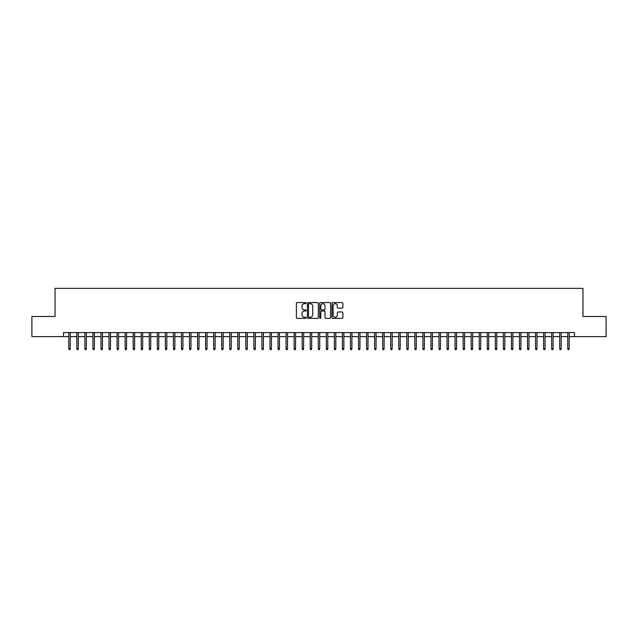 <?xml version="1.0" encoding="UTF-8"?>
<svg xmlns="http://www.w3.org/2000/svg" width="638" height="638" viewBox="0 0 638 638"><rect width="100%" height="100%" fill="white"/><g stroke="black" fill="none" stroke-linecap="round" stroke-linejoin="round"><path stroke-width="0.96" d="M306.12 303.122A0.55 0.55 0 0 0 305.57 302.571L297.18 302.571A0.79 0.79 0 0 0 296.391 303.361L296.391 317.58A0.79 0.79 0 0 0 297.18 318.37L305.57 318.37A0.55 0.55 0 0 0 306.12 317.82A0.55 0.55 0 0 0 305.57 317.261L304.486 317.261A2.528 2.528 0 0 1 301.957 314.733L301.957 313.553A2.528 2.528 0 0 1 304.486 311.025L305.57 311.025A0.55 0.55 0 0 0 306.12 310.467A0.55 0.55 0 0 0 305.57 309.916L304.486 309.916A2.528 2.528 0 0 1 301.957 307.388L301.957 306.2A2.528 2.528 0 0 1 304.486 303.68L305.57 303.68A0.55 0.55 0 0 0 306.12 303.122M342.088 308.138A0.79 0.79 0 0 0 342.877 307.349L342.877 303.361A0.79 0.79 0 0 0 342.088 302.571L332.765 302.571A0.79 0.79 0 0 0 331.975 303.361L331.975 317.58A0.79 0.79 0 0 0 332.765 318.37L342.088 318.37A0.79 0.79 0 0 0 342.877 317.58L342.877 312.764A0.79 0.79 0 0 0 342.088 311.974L338.1 311.974A0.79 0.79 0 0 0 337.311 312.764L337.311 315.148A2.113 2.113 0 0 1 335.197 317.261A2.113 2.113 0 0 1 333.084 315.148L333.084 305.785A2.113 2.113 0 0 1 335.197 303.68A2.113 2.113 0 0 1 337.311 305.785L337.311 307.349A0.79 0.79 0 0 0 338.1 308.138L342.088 308.138M63.489 336.625L31.9 336.625L31.9 316.504L55.035 316.504L55.035 288.336L582.965 288.336L582.965 316.504L606.1 316.504L606.1 336.625L574.511 336.625L574.511 332.597L63.489 332.597L63.489 336.625L68.8 336.625M318.306 303.361A0.79 0.79 0 0 0 317.517 302.571L308.194 302.571A0.79 0.79 0 0 0 307.404 303.361L307.404 317.58A0.79 0.79 0 0 0 308.194 318.37L317.517 318.37A0.79 0.79 0 0 0 318.306 317.58L318.306 303.361M320.483 302.571L329.806 302.571A0.79 0.79 0 0 1 330.596 303.361L330.596 317.58A0.79 0.79 0 0 1 329.806 318.37L325.811 318.37A0.79 0.79 0 0 1 325.021 317.58L325.021 311.815A0.79 0.79 0 0 0 324.232 311.025L321.584 311.025A0.79 0.79 0 0 0 320.794 311.815L320.794 317.82A0.55 0.55 0 0 1 320.244 318.37A0.55 0.55 0 0 1 319.694 317.82L319.694 303.361A0.79 0.79 0 0 1 320.483 302.571M70.244 336.625L76.847 336.625M78.299 336.625L84.894 336.625M86.345 336.625L92.941 336.625M94.392 336.625L100.987 336.625M102.439 336.625L109.034 336.625M110.486 336.625L117.081 336.625M118.532 336.625L125.136 336.625M126.579 336.625L133.183 336.625M134.626 336.625L141.229 336.625M142.673 336.625L149.276 336.625M150.727 336.625L157.323 336.625M158.774 336.625L165.37 336.625M166.821 336.625L173.416 336.625M174.868 336.625L181.463 336.625M182.915 336.625L189.51 336.625M190.961 336.625L197.565 336.625M199.008 336.625L205.611 336.625M207.055 336.625L213.658 336.625M215.102 336.625L221.705 336.625M223.148 336.625L229.752 336.625M231.203 336.625L237.799 336.625M239.25 336.625L245.845 336.625M247.297 336.625L253.892 336.625M255.344 336.625L261.939 336.625M263.39 336.625L269.994 336.625M271.437 336.625L278.04 336.625M279.484 336.625L286.087 336.625M287.531 336.625L294.134 336.625M295.577 336.625L302.181 336.625M303.632 336.625L310.228 336.625M311.679 336.625L318.274 336.625M319.726 336.625L326.321 336.625M327.772 336.625L334.368 336.625M335.819 336.625L342.423 336.625M343.866 336.625L350.469 336.625M351.913 336.625L358.516 336.625M359.96 336.625L366.563 336.625M368.006 336.625L374.61 336.625M376.061 336.625L382.656 336.625M384.108 336.625L390.703 336.625M392.155 336.625L398.75 336.625M400.201 336.625L406.797 336.625M408.248 336.625L414.852 336.625M416.295 336.625L422.898 336.625M424.342 336.625L430.945 336.625M432.389 336.625L438.992 336.625M440.435 336.625L447.039 336.625M448.49 336.625L455.085 336.625M456.537 336.625L463.132 336.625M464.584 336.625L471.179 336.625M472.63 336.625L479.226 336.625M480.677 336.625L487.272 336.625M488.724 336.625L495.327 336.625M496.771 336.625L503.374 336.625M504.817 336.625L511.421 336.625M512.864 336.625L519.468 336.625M520.919 336.625L527.514 336.625M528.966 336.625L535.561 336.625M537.013 336.625L543.608 336.625M545.059 336.625L551.655 336.625M553.106 336.625L559.701 336.625M561.153 336.625L567.756 336.625M569.2 336.625L574.511 336.625M309.063 303.68A0.55 0.55 0 0 0 308.513 304.23L308.513 316.711A0.55 0.55 0 0 0 309.063 317.261L310.212 317.261A2.528 2.528 0 0 0 312.74 314.733L312.74 306.2A2.528 2.528 0 0 0 310.212 303.68L309.063 303.68M325.021 305.825A2.113 2.113 0 0 0 322.908 303.712A2.113 2.113 0 0 0 320.794 305.825L320.794 309.127A0.79 0.79 0 0 0 321.584 309.916L324.232 309.916A0.79 0.79 0 0 0 325.021 309.127L325.021 305.825M68.8 348.619L69.119 349.664L69.925 349.664L70.244 348.619L68.8 348.619L68.8 332.597M70.244 348.619L70.244 332.597M76.847 348.619L77.166 349.664L77.972 349.664L78.299 348.619L76.847 348.619L76.847 332.597M78.299 348.619L78.299 332.597M84.894 348.619L85.213 349.664L86.018 349.664L86.345 348.619L84.894 348.619L84.894 332.597M86.345 348.619L86.345 332.597M92.941 348.619L93.26 349.664L94.065 349.664L94.392 348.619L92.941 348.619L92.941 332.597M94.392 348.619L94.392 332.597M100.987 348.619L101.314 349.664L102.112 349.664L102.439 348.619L100.987 348.619L100.987 332.597M102.439 348.619L102.439 332.597M109.034 348.619L109.361 349.664L110.167 349.664L110.486 348.619L109.034 348.619L109.034 332.597M110.486 348.619L110.486 332.597M117.081 348.619L117.408 349.664L118.213 349.664L118.532 348.619L117.081 348.619L117.081 332.597M118.532 348.619L118.532 332.597M125.136 348.619L125.455 349.664L126.26 349.664L126.579 348.619L125.136 348.619L125.136 332.597M126.579 348.619L126.579 332.597M133.183 348.619L133.501 349.664L134.307 349.664L134.626 348.619L133.183 348.619L133.183 332.597M134.626 348.619L134.626 332.597M141.229 348.619L141.548 349.664L142.354 349.664L142.673 348.619L141.229 348.619L141.229 332.597M142.673 348.619L142.673 332.597M149.276 348.619L149.595 349.664L150.401 349.664L150.727 348.619L149.276 348.619L149.276 332.597M150.727 348.619L150.727 332.597M157.323 348.619L157.642 349.664L158.447 349.664L158.774 348.619L157.323 348.619L157.323 332.597M158.774 348.619L158.774 332.597M165.37 348.619L165.689 349.664L166.494 349.664L166.821 348.619L165.37 348.619L165.37 332.597M166.821 348.619L166.821 332.597M173.416 348.619L173.743 349.664L174.541 349.664L174.868 348.619L173.416 348.619L173.416 332.597M174.868 348.619L174.868 332.597M181.463 348.619L181.79 349.664L182.596 349.664L182.915 348.619L181.463 348.619L181.463 332.597M182.915 348.619L182.915 332.597M189.51 348.619L189.837 349.664L190.642 349.664L190.961 348.619L189.51 348.619L189.51 332.597M190.961 348.619L190.961 332.597M197.565 348.619L197.884 349.664L198.689 349.664L199.008 348.619L197.565 348.619L197.565 332.597M199.008 348.619L199.008 332.597M205.611 348.619L205.93 349.664L206.736 349.664L207.055 348.619L205.611 348.619L205.611 332.597M207.055 348.619L207.055 332.597M213.658 348.619L213.977 349.664L214.783 349.664L215.102 348.619L213.658 348.619L213.658 332.597M215.102 348.619L215.102 332.597M221.705 348.619L222.024 349.664L222.829 349.664L223.148 348.619L221.705 348.619L221.705 332.597M223.148 348.619L223.148 332.597M229.752 348.619L230.071 349.664L230.876 349.664L231.203 348.619L229.752 348.619L229.752 332.597M231.203 348.619L231.203 332.597M237.799 348.619L238.118 349.664L238.923 349.664L239.25 348.619L237.799 348.619L237.799 332.597M239.25 348.619L239.25 332.597M245.845 348.619L246.172 349.664L246.97 349.664L247.297 348.619L245.845 348.619L245.845 332.597M247.297 348.619L247.297 332.597M253.892 348.619L254.219 349.664L255.025 349.664L255.344 348.619L253.892 348.619L253.892 332.597M255.344 348.619L255.344 332.597M261.939 348.619L262.266 349.664L263.071 349.664L263.39 348.619L261.939 348.619L261.939 332.597M263.39 348.619L263.39 332.597M269.994 348.619L270.313 349.664L271.118 349.664L271.437 348.619L269.994 348.619L269.994 332.597M271.437 348.619L271.437 332.597M278.04 348.619L278.359 349.664L279.165 349.664L279.484 348.619L278.04 348.619L278.04 332.597M279.484 348.619L279.484 332.597M286.087 348.619L286.406 349.664L287.212 349.664L287.531 348.619L286.087 348.619L286.087 332.597M287.531 348.619L287.531 332.597M294.134 348.619L294.453 349.664L295.258 349.664L295.577 348.619L294.134 348.619L294.134 332.597M295.577 348.619L295.577 332.597M302.181 348.619L302.5 349.664L303.305 349.664L303.632 348.619L302.181 348.619L302.181 332.597M303.632 348.619L303.632 332.597M310.228 348.619L310.546 349.664L311.352 349.664L311.679 348.619L310.228 348.619L310.228 332.597M311.679 348.619L311.679 332.597M318.274 348.619L318.601 349.664L319.399 349.664L319.726 348.619L318.274 348.619L318.274 332.597M319.726 348.619L319.726 332.597M326.321 348.619L326.648 349.664L327.454 349.664L327.772 348.619L326.321 348.619L326.321 332.597M327.772 348.619L327.772 332.597M334.368 348.619L334.695 349.664L335.5 349.664L335.819 348.619L334.368 348.619L334.368 332.597M335.819 348.619L335.819 332.597M342.423 348.619L342.742 349.664L343.547 349.664L343.866 348.619L342.423 348.619L342.423 332.597M343.866 348.619L343.866 332.597M350.469 348.619L350.788 349.664L351.594 349.664L351.913 348.619L350.469 348.619L350.469 332.597M351.913 348.619L351.913 332.597M358.516 348.619L358.835 349.664L359.641 349.664L359.96 348.619L358.516 348.619L358.516 332.597M359.96 348.619L359.96 332.597M366.563 348.619L366.882 349.664L367.687 349.664L368.006 348.619L366.563 348.619L366.563 332.597M368.006 348.619L368.006 332.597M374.61 348.619L374.929 349.664L375.734 349.664L376.061 348.619L374.61 348.619L374.61 332.597M376.061 348.619L376.061 332.597M382.656 348.619L382.975 349.664L383.781 349.664L384.108 348.619L382.656 348.619L382.656 332.597M384.108 348.619L384.108 332.597M390.703 348.619L391.03 349.664L391.828 349.664L392.155 348.619L390.703 348.619L390.703 332.597M392.155 348.619L392.155 332.597M398.75 348.619L399.077 349.664L399.882 349.664L400.201 348.619L398.75 348.619L398.75 332.597M400.201 348.619L400.201 332.597M406.797 348.619L407.124 349.664L407.929 349.664L408.248 348.619L406.797 348.619L406.797 332.597M408.248 348.619L408.248 332.597M414.852 348.619L415.171 349.664L415.976 349.664L416.295 348.619L414.852 348.619L414.852 332.597M416.295 348.619L416.295 332.597M422.898 348.619L423.217 349.664L424.023 349.664L424.342 348.619L422.898 348.619L422.898 332.597M424.342 348.619L424.342 332.597M430.945 348.619L431.264 349.664L432.07 349.664L432.389 348.619L430.945 348.619L430.945 332.597M432.389 348.619L432.389 332.597M438.992 348.619L439.311 349.664L440.116 349.664L440.435 348.619L438.992 348.619L438.992 332.597M440.435 348.619L440.435 332.597M447.039 348.619L447.358 349.664L448.163 349.664L448.49 348.619L447.039 348.619L447.039 332.597M448.49 348.619L448.49 332.597M455.085 348.619L455.404 349.664L456.21 349.664L456.537 348.619L455.085 348.619L455.085 332.597M456.537 348.619L456.537 332.597M463.132 348.619L463.459 349.664L464.257 349.664L464.584 348.619L463.132 348.619L463.132 332.597M464.584 348.619L464.584 332.597M471.179 348.619L471.506 349.664L472.311 349.664L472.63 348.619L471.179 348.619L471.179 332.597M472.63 348.619L472.63 332.597M479.226 348.619L479.553 349.664L480.358 349.664L480.677 348.619L479.226 348.619L479.226 332.597M480.677 348.619L480.677 332.597M487.272 348.619L487.599 349.664L488.405 349.664L488.724 348.619L487.272 348.619L487.272 332.597M488.724 348.619L488.724 332.597M495.327 348.619L495.646 349.664L496.452 349.664L496.771 348.619L495.327 348.619L495.327 332.597M496.771 348.619L496.771 332.597M503.374 348.619L503.693 349.664L504.499 349.664L504.817 348.619L503.374 348.619L503.374 332.597M504.817 348.619L504.817 332.597M511.421 348.619L511.74 349.664L512.545 349.664L512.864 348.619L511.421 348.619L511.421 332.597M512.864 348.619L512.864 332.597M519.468 348.619L519.787 349.664L520.592 349.664L520.919 348.619L519.468 348.619L519.468 332.597M520.919 348.619L520.919 332.597M527.514 348.619L527.833 349.664L528.639 349.664L528.966 348.619L527.514 348.619L527.514 332.597M528.966 348.619L528.966 332.597M535.561 348.619L535.888 349.664L536.686 349.664L537.013 348.619L535.561 348.619L535.561 332.597M537.013 348.619L537.013 332.597M543.608 348.619L543.935 349.664L544.74 349.664L545.059 348.619L543.608 348.619L543.608 332.597M545.059 348.619L545.059 332.597M551.655 348.619L551.982 349.664L552.787 349.664L553.106 348.619L551.655 348.619L551.655 332.597M553.106 348.619L553.106 332.597M559.701 348.619L560.028 349.664L560.834 349.664L561.153 348.619L559.701 348.619L559.701 332.597M561.153 348.619L561.153 332.597M567.756 348.619L568.075 349.664L568.881 349.664L569.2 348.619L567.756 348.619L567.756 332.597M569.2 348.619L569.2 332.597"/></g></svg>
